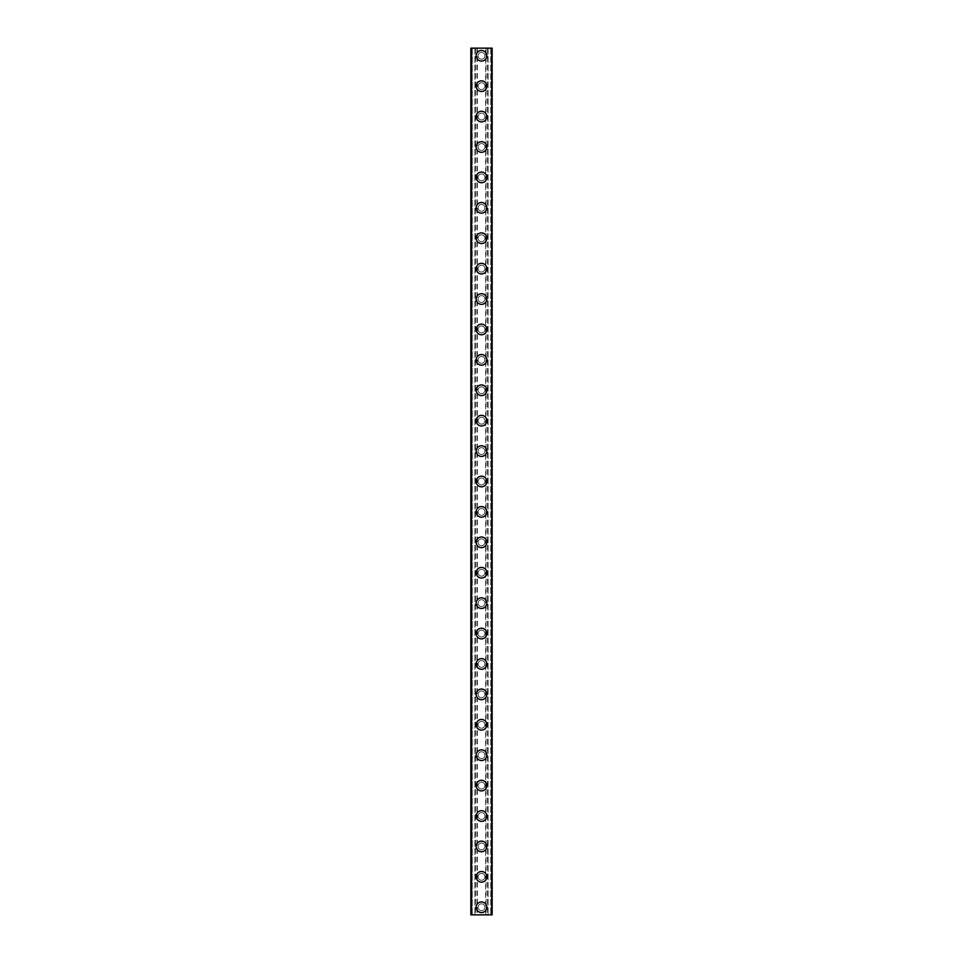 <?xml version="1.0" encoding="UTF-8"?>
<svg xmlns="http://www.w3.org/2000/svg" width="963" height="963" viewBox="0 0 963 963"><rect width="100%" height="100%" fill="white"/><g stroke="black" fill="none" stroke-linecap="round" stroke-linejoin="round"><path stroke-width="0.72" stroke-dasharray="4.82 3.61" d="M484.919 907.242A3.419 3.419 0 0 0 481.5 903.824A3.419 3.419 0 0 0 478.081 907.242A3.419 3.419 0 0 0 481.5 910.673A3.419 3.419 0 0 0 484.919 907.242A3.419 3.419 0 0 0 481.5 903.824A3.419 3.419 0 0 0 478.081 907.242A3.419 3.419 0 0 0 481.5 910.673A3.419 3.419 0 0 0 484.919 907.242M476.179 907.242A5.321 5.321 0 0 1 481.5 901.922A5.321 5.321 0 0 1 486.821 907.242A5.321 5.321 0 0 0 481.5 901.922A5.321 5.321 0 0 0 476.179 907.242A5.321 5.321 0 0 0 481.5 912.575A5.321 5.321 0 0 0 486.821 907.242A5.321 5.321 0 0 0 481.5 901.922A5.321 5.321 0 0 0 476.179 907.242A5.321 5.321 0 0 0 481.5 912.575A5.321 5.321 0 0 0 486.821 907.242A5.321 5.321 0 0 1 481.5 912.575A5.321 5.321 0 0 1 476.179 907.242M484.919 876.836A3.419 3.419 0 0 0 481.5 873.417A3.419 3.419 0 0 0 478.081 876.836A3.419 3.419 0 0 0 481.5 880.254A3.419 3.419 0 0 0 484.919 876.836A3.419 3.419 0 0 0 481.5 873.417A3.419 3.419 0 0 0 478.081 876.836A3.419 3.419 0 0 0 481.5 880.254A3.419 3.419 0 0 0 484.919 876.836M476.179 876.836A5.321 5.321 0 0 1 481.5 871.515A5.321 5.321 0 0 1 486.821 876.836A5.321 5.321 0 0 0 481.5 871.515A5.321 5.321 0 0 0 476.179 876.836A5.321 5.321 0 0 0 481.5 882.156A5.321 5.321 0 0 0 486.821 876.836A5.321 5.321 0 0 0 481.5 871.515A5.321 5.321 0 0 0 476.179 876.836A5.321 5.321 0 0 0 481.5 882.156A5.321 5.321 0 0 0 486.821 876.836A5.321 5.321 0 0 1 481.5 882.156A5.321 5.321 0 0 1 476.179 876.836M484.919 846.429A3.419 3.419 0 0 0 481.5 843.01A3.419 3.419 0 0 0 478.081 846.429A3.419 3.419 0 0 0 481.5 849.848A3.419 3.419 0 0 0 484.919 846.429A3.419 3.419 0 0 0 481.5 843.01A3.419 3.419 0 0 0 478.081 846.429A3.419 3.419 0 0 0 481.5 849.848A3.419 3.419 0 0 0 484.919 846.429M476.179 846.429A5.321 5.321 0 0 1 481.5 841.108A5.321 5.321 0 0 1 486.821 846.429A5.321 5.321 0 0 0 481.5 841.108A5.321 5.321 0 0 0 476.179 846.429A5.321 5.321 0 0 0 481.5 851.749A5.321 5.321 0 0 0 486.821 846.429A5.321 5.321 0 0 0 481.5 841.108A5.321 5.321 0 0 0 476.179 846.429A5.321 5.321 0 0 0 481.5 851.749A5.321 5.321 0 0 0 486.821 846.429A5.321 5.321 0 0 1 481.5 851.749A5.321 5.321 0 0 1 476.179 846.429M484.919 816.01A3.419 3.419 0 0 0 481.5 812.591A3.419 3.419 0 0 0 478.081 816.01A3.419 3.419 0 0 0 481.5 819.441A3.419 3.419 0 0 0 484.919 816.01A3.419 3.419 0 0 0 481.5 812.591A3.419 3.419 0 0 0 478.081 816.01A3.419 3.419 0 0 0 481.5 819.441A3.419 3.419 0 0 0 484.919 816.01M476.179 816.01A5.321 5.321 0 0 1 481.5 810.69A5.321 5.321 0 0 1 486.821 816.01A5.321 5.321 0 0 0 481.5 810.69A5.321 5.321 0 0 0 476.179 816.01A5.321 5.321 0 0 0 481.5 821.343A5.321 5.321 0 0 0 486.821 816.01A5.321 5.321 0 0 0 481.5 810.69A5.321 5.321 0 0 0 476.179 816.01A5.321 5.321 0 0 0 481.5 821.343A5.321 5.321 0 0 0 486.821 816.01A5.321 5.321 0 0 1 481.5 821.343A5.321 5.321 0 0 1 476.179 816.01M484.919 785.603A3.419 3.419 0 0 0 481.5 782.185A3.419 3.419 0 0 0 478.081 785.603A3.419 3.419 0 0 0 481.5 789.022A3.419 3.419 0 0 0 484.919 785.603A3.419 3.419 0 0 0 481.5 782.185A3.419 3.419 0 0 0 478.081 785.603A3.419 3.419 0 0 0 481.5 789.022A3.419 3.419 0 0 0 484.919 785.603M476.179 785.603A5.321 5.321 0 0 1 481.5 780.283A5.321 5.321 0 0 1 486.821 785.603A5.321 5.321 0 0 0 481.5 780.283A5.321 5.321 0 0 0 476.179 785.603A5.321 5.321 0 0 0 481.5 790.924A5.321 5.321 0 0 0 486.821 785.603A5.321 5.321 0 0 0 481.5 780.283A5.321 5.321 0 0 0 476.179 785.603A5.321 5.321 0 0 0 481.5 790.924A5.321 5.321 0 0 0 486.821 785.603A5.321 5.321 0 0 1 481.5 790.924A5.321 5.321 0 0 1 476.179 785.603M484.919 755.197A3.419 3.419 0 0 0 481.5 751.778A3.419 3.419 0 0 0 478.081 755.197A3.419 3.419 0 0 0 481.5 758.615A3.419 3.419 0 0 0 484.919 755.197A3.419 3.419 0 0 0 481.5 751.778A3.419 3.419 0 0 0 478.081 755.197A3.419 3.419 0 0 0 481.5 758.615A3.419 3.419 0 0 0 484.919 755.197M476.179 755.197A5.321 5.321 0 0 1 481.5 749.876A5.321 5.321 0 0 1 486.821 755.197A5.321 5.321 0 0 0 481.5 749.876A5.321 5.321 0 0 0 476.179 755.197A5.321 5.321 0 0 0 481.5 760.517A5.321 5.321 0 0 0 486.821 755.197A5.321 5.321 0 0 0 481.5 749.876A5.321 5.321 0 0 0 476.179 755.197A5.321 5.321 0 0 0 481.5 760.517A5.321 5.321 0 0 0 486.821 755.197A5.321 5.321 0 0 1 481.5 760.517A5.321 5.321 0 0 1 476.179 755.197M484.919 724.79A3.419 3.419 0 0 0 481.5 721.359A3.419 3.419 0 0 0 478.081 724.79A3.419 3.419 0 0 0 481.5 728.209A3.419 3.419 0 0 0 484.919 724.79A3.419 3.419 0 0 0 481.5 721.359A3.419 3.419 0 0 0 478.081 724.79A3.419 3.419 0 0 0 481.5 728.209A3.419 3.419 0 0 0 484.919 724.79M476.179 724.79A5.321 5.321 0 0 1 481.5 719.457A5.321 5.321 0 0 1 486.821 724.79A5.321 5.321 0 0 0 481.5 719.457A5.321 5.321 0 0 0 476.179 724.79A5.321 5.321 0 0 0 481.5 730.11A5.321 5.321 0 0 0 486.821 724.79A5.321 5.321 0 0 0 481.5 719.457A5.321 5.321 0 0 0 476.179 724.79A5.321 5.321 0 0 0 481.5 730.11A5.321 5.321 0 0 0 486.821 724.79A5.321 5.321 0 0 1 481.5 730.11A5.321 5.321 0 0 1 476.179 724.79M484.919 694.371A3.419 3.419 0 0 0 481.5 690.953A3.419 3.419 0 0 0 478.081 694.371A3.419 3.419 0 0 0 481.5 697.79A3.419 3.419 0 0 0 484.919 694.371A3.419 3.419 0 0 0 481.5 690.953A3.419 3.419 0 0 0 478.081 694.371A3.419 3.419 0 0 0 481.5 697.79A3.419 3.419 0 0 0 484.919 694.371M476.179 694.371A5.321 5.321 0 0 1 481.5 689.051A5.321 5.321 0 0 1 486.821 694.371A5.321 5.321 0 0 0 481.5 689.051A5.321 5.321 0 0 0 476.179 694.371A5.321 5.321 0 0 0 481.5 699.692A5.321 5.321 0 0 0 486.821 694.371A5.321 5.321 0 0 0 481.5 689.051A5.321 5.321 0 0 0 476.179 694.371A5.321 5.321 0 0 0 481.5 699.692A5.321 5.321 0 0 0 486.821 694.371A5.321 5.321 0 0 1 481.5 699.692A5.321 5.321 0 0 1 476.179 694.371M484.919 663.964A3.419 3.419 0 0 0 481.5 660.546A3.419 3.419 0 0 0 478.081 663.964A3.419 3.419 0 0 0 481.5 667.383A3.419 3.419 0 0 0 484.919 663.964A3.419 3.419 0 0 0 481.5 660.546A3.419 3.419 0 0 0 478.081 663.964A3.419 3.419 0 0 0 481.5 667.383A3.419 3.419 0 0 0 484.919 663.964M476.179 663.964A5.321 5.321 0 0 1 481.5 658.644A5.321 5.321 0 0 1 486.821 663.964A5.321 5.321 0 0 0 481.5 658.644A5.321 5.321 0 0 0 476.179 663.964A5.321 5.321 0 0 0 481.5 669.285A5.321 5.321 0 0 0 486.821 663.964A5.321 5.321 0 0 0 481.5 658.644A5.321 5.321 0 0 0 476.179 663.964A5.321 5.321 0 0 0 481.5 669.285A5.321 5.321 0 0 0 486.821 663.964A5.321 5.321 0 0 1 481.5 669.285A5.321 5.321 0 0 1 476.179 663.964M484.919 633.558A3.419 3.419 0 0 0 481.5 630.127A3.419 3.419 0 0 0 478.081 633.558A3.419 3.419 0 0 0 481.5 636.976A3.419 3.419 0 0 0 484.919 633.558A3.419 3.419 0 0 0 481.5 630.127A3.419 3.419 0 0 0 478.081 633.558A3.419 3.419 0 0 0 481.5 636.976A3.419 3.419 0 0 0 484.919 633.558M476.179 633.558A5.321 5.321 0 0 1 481.5 628.225A5.321 5.321 0 0 1 486.821 633.558A5.321 5.321 0 0 0 481.5 628.225A5.321 5.321 0 0 0 476.179 633.558A5.321 5.321 0 0 0 481.5 638.878A5.321 5.321 0 0 0 486.821 633.558A5.321 5.321 0 0 0 481.5 628.225A5.321 5.321 0 0 0 476.179 633.558A5.321 5.321 0 0 0 481.5 638.878A5.321 5.321 0 0 0 486.821 633.558A5.321 5.321 0 0 1 481.5 638.878A5.321 5.321 0 0 1 476.179 633.558M484.919 603.139A3.419 3.419 0 0 0 481.5 599.72A3.419 3.419 0 0 0 478.081 603.139A3.419 3.419 0 0 0 481.5 606.558A3.419 3.419 0 0 0 484.919 603.139A3.419 3.419 0 0 0 481.5 599.72A3.419 3.419 0 0 0 478.081 603.139A3.419 3.419 0 0 0 481.5 606.558A3.419 3.419 0 0 0 484.919 603.139M476.179 603.139A5.321 5.321 0 0 1 481.5 597.818A5.321 5.321 0 0 1 486.821 603.139A5.321 5.321 0 0 0 481.5 597.818A5.321 5.321 0 0 0 476.179 603.139A5.321 5.321 0 0 0 481.5 608.46A5.321 5.321 0 0 0 486.821 603.139A5.321 5.321 0 0 0 481.5 597.818A5.321 5.321 0 0 0 476.179 603.139A5.321 5.321 0 0 0 481.5 608.46A5.321 5.321 0 0 0 486.821 603.139A5.321 5.321 0 0 1 481.5 608.46A5.321 5.321 0 0 1 476.179 603.139M484.919 572.732A3.419 3.419 0 0 0 481.5 569.314A3.419 3.419 0 0 0 478.081 572.732A3.419 3.419 0 0 0 481.5 576.151A3.419 3.419 0 0 0 484.919 572.732A3.419 3.419 0 0 0 481.5 569.314A3.419 3.419 0 0 0 478.081 572.732A3.419 3.419 0 0 0 481.5 576.151A3.419 3.419 0 0 0 484.919 572.732M476.179 572.732A5.321 5.321 0 0 1 481.5 567.412A5.321 5.321 0 0 1 486.821 572.732A5.321 5.321 0 0 0 481.5 567.412A5.321 5.321 0 0 0 476.179 572.732A5.321 5.321 0 0 0 481.5 578.053A5.321 5.321 0 0 0 486.821 572.732A5.321 5.321 0 0 0 481.5 567.412A5.321 5.321 0 0 0 476.179 572.732A5.321 5.321 0 0 0 481.5 578.053A5.321 5.321 0 0 0 486.821 572.732A5.321 5.321 0 0 1 481.5 578.053A5.321 5.321 0 0 1 476.179 572.732M484.919 542.325A3.419 3.419 0 0 0 481.5 538.895A3.419 3.419 0 0 0 478.081 542.325A3.419 3.419 0 0 0 481.5 545.744A3.419 3.419 0 0 0 484.919 542.325A3.419 3.419 0 0 0 481.5 538.895A3.419 3.419 0 0 0 478.081 542.325A3.419 3.419 0 0 0 481.5 545.744A3.419 3.419 0 0 0 484.919 542.325M476.179 542.325A5.321 5.321 0 0 1 481.5 537.005A5.321 5.321 0 0 1 486.821 542.325A5.321 5.321 0 0 0 481.5 537.005A5.321 5.321 0 0 0 476.179 542.325A5.321 5.321 0 0 0 481.5 547.646A5.321 5.321 0 0 0 486.821 542.325A5.321 5.321 0 0 0 481.5 537.005A5.321 5.321 0 0 0 476.179 542.325A5.321 5.321 0 0 0 481.5 547.646A5.321 5.321 0 0 0 486.821 542.325A5.321 5.321 0 0 1 481.5 547.646A5.321 5.321 0 0 1 476.179 542.325M484.919 511.907A3.419 3.419 0 0 0 481.5 508.488A3.419 3.419 0 0 0 478.081 511.907A3.419 3.419 0 0 0 481.5 515.337A3.419 3.419 0 0 0 484.919 511.907A3.419 3.419 0 0 0 481.5 508.488A3.419 3.419 0 0 0 478.081 511.907A3.419 3.419 0 0 0 481.5 515.337A3.419 3.419 0 0 0 484.919 511.907M476.179 511.907A5.321 5.321 0 0 1 481.5 506.586A5.321 5.321 0 0 1 486.821 511.907A5.321 5.321 0 0 0 481.5 506.586A5.321 5.321 0 0 0 476.179 511.907A5.321 5.321 0 0 0 481.5 517.227A5.321 5.321 0 0 0 486.821 511.907A5.321 5.321 0 0 0 481.5 506.586A5.321 5.321 0 0 0 476.179 511.907A5.321 5.321 0 0 0 481.5 517.227A5.321 5.321 0 0 0 486.821 511.907A5.321 5.321 0 0 1 481.5 517.227A5.321 5.321 0 0 1 476.179 511.907M484.919 481.5A3.419 3.419 0 0 0 481.5 478.081A3.419 3.419 0 0 0 478.081 481.5A3.419 3.419 0 0 0 481.5 484.919A3.419 3.419 0 0 0 484.919 481.5A3.419 3.419 0 0 0 481.5 478.081A3.419 3.419 0 0 0 478.081 481.5A3.419 3.419 0 0 0 481.5 484.919A3.419 3.419 0 0 0 484.919 481.5M476.179 481.5A5.321 5.321 0 0 1 481.5 476.179A5.321 5.321 0 0 1 486.821 481.5A5.321 5.321 0 0 0 481.5 476.179A5.321 5.321 0 0 0 476.179 481.5A5.321 5.321 0 0 0 481.5 486.821A5.321 5.321 0 0 0 486.821 481.5A5.321 5.321 0 0 0 481.5 476.179A5.321 5.321 0 0 0 476.179 481.5A5.321 5.321 0 0 0 481.5 486.821A5.321 5.321 0 0 0 486.821 481.5A5.321 5.321 0 0 1 481.5 486.821A5.321 5.321 0 0 1 476.179 481.5M484.919 451.093A3.419 3.419 0 0 0 481.5 447.663A3.419 3.419 0 0 0 478.081 451.093A3.419 3.419 0 0 0 481.5 454.512A3.419 3.419 0 0 0 484.919 451.093A3.419 3.419 0 0 0 481.5 447.663A3.419 3.419 0 0 0 478.081 451.093A3.419 3.419 0 0 0 481.5 454.512A3.419 3.419 0 0 0 484.919 451.093M476.179 451.093A5.321 5.321 0 0 1 481.5 445.773A5.321 5.321 0 0 1 486.821 451.093A5.321 5.321 0 0 0 481.5 445.773A5.321 5.321 0 0 0 476.179 451.093A5.321 5.321 0 0 0 481.5 456.414A5.321 5.321 0 0 0 486.821 451.093A5.321 5.321 0 0 0 481.5 445.773A5.321 5.321 0 0 0 476.179 451.093A5.321 5.321 0 0 0 481.5 456.414A5.321 5.321 0 0 0 486.821 451.093A5.321 5.321 0 0 1 481.5 456.414A5.321 5.321 0 0 1 476.179 451.093M484.919 420.675A3.419 3.419 0 0 0 481.5 417.256A3.419 3.419 0 0 0 478.081 420.675A3.419 3.419 0 0 0 481.5 424.105A3.419 3.419 0 0 0 484.919 420.675A3.419 3.419 0 0 0 481.5 417.256A3.419 3.419 0 0 0 478.081 420.675A3.419 3.419 0 0 0 481.5 424.105A3.419 3.419 0 0 0 484.919 420.675M476.179 420.675A5.321 5.321 0 0 1 481.5 415.354A5.321 5.321 0 0 1 486.821 420.675A5.321 5.321 0 0 0 481.5 415.354A5.321 5.321 0 0 0 476.179 420.675A5.321 5.321 0 0 0 481.5 425.995A5.321 5.321 0 0 0 486.821 420.675A5.321 5.321 0 0 0 481.5 415.354A5.321 5.321 0 0 0 476.179 420.675A5.321 5.321 0 0 0 481.5 425.995A5.321 5.321 0 0 0 486.821 420.675A5.321 5.321 0 0 1 481.5 425.995A5.321 5.321 0 0 1 476.179 420.675M484.919 390.268A3.419 3.419 0 0 0 481.5 386.849A3.419 3.419 0 0 0 478.081 390.268A3.419 3.419 0 0 0 481.5 393.686A3.419 3.419 0 0 0 484.919 390.268A3.419 3.419 0 0 0 481.5 386.849A3.419 3.419 0 0 0 478.081 390.268A3.419 3.419 0 0 0 481.5 393.686A3.419 3.419 0 0 0 484.919 390.268M476.179 390.268A5.321 5.321 0 0 1 481.5 384.947A5.321 5.321 0 0 1 486.821 390.268A5.321 5.321 0 0 0 481.5 384.947A5.321 5.321 0 0 0 476.179 390.268A5.321 5.321 0 0 0 481.5 395.588A5.321 5.321 0 0 0 486.821 390.268A5.321 5.321 0 0 0 481.5 384.947A5.321 5.321 0 0 0 476.179 390.268A5.321 5.321 0 0 0 481.5 395.588A5.321 5.321 0 0 0 486.821 390.268A5.321 5.321 0 0 1 481.5 395.588A5.321 5.321 0 0 1 476.179 390.268M484.919 359.861A3.419 3.419 0 0 0 481.5 356.442A3.419 3.419 0 0 0 478.081 359.861A3.419 3.419 0 0 0 481.5 363.28A3.419 3.419 0 0 0 484.919 359.861A3.419 3.419 0 0 0 481.5 356.442A3.419 3.419 0 0 0 478.081 359.861A3.419 3.419 0 0 0 481.5 363.28A3.419 3.419 0 0 0 484.919 359.861M476.179 359.861A5.321 5.321 0 0 1 481.5 354.54A5.321 5.321 0 0 1 486.821 359.861A5.321 5.321 0 0 0 481.5 354.54A5.321 5.321 0 0 0 476.179 359.861A5.321 5.321 0 0 0 481.5 365.182A5.321 5.321 0 0 0 486.821 359.861A5.321 5.321 0 0 0 481.5 354.54A5.321 5.321 0 0 0 476.179 359.861A5.321 5.321 0 0 0 481.5 365.182A5.321 5.321 0 0 0 486.821 359.861A5.321 5.321 0 0 1 481.5 365.182A5.321 5.321 0 0 1 476.179 359.861M484.919 329.442A3.419 3.419 0 0 0 481.5 326.024A3.419 3.419 0 0 0 478.081 329.442A3.419 3.419 0 0 0 481.5 332.873A3.419 3.419 0 0 0 484.919 329.442A3.419 3.419 0 0 0 481.5 326.024A3.419 3.419 0 0 0 478.081 329.442A3.419 3.419 0 0 0 481.5 332.873A3.419 3.419 0 0 0 484.919 329.442M476.179 329.442A5.321 5.321 0 0 1 481.5 324.122A5.321 5.321 0 0 1 486.821 329.442A5.321 5.321 0 0 0 481.5 324.122A5.321 5.321 0 0 0 476.179 329.442A5.321 5.321 0 0 0 481.5 334.775A5.321 5.321 0 0 0 486.821 329.442A5.321 5.321 0 0 0 481.5 324.122A5.321 5.321 0 0 0 476.179 329.442A5.321 5.321 0 0 0 481.5 334.775A5.321 5.321 0 0 0 486.821 329.442A5.321 5.321 0 0 1 481.5 334.775A5.321 5.321 0 0 1 476.179 329.442M484.919 299.036A3.419 3.419 0 0 0 481.5 295.617A3.419 3.419 0 0 0 478.081 299.036A3.419 3.419 0 0 0 481.5 302.454A3.419 3.419 0 0 0 484.919 299.036A3.419 3.419 0 0 0 481.5 295.617A3.419 3.419 0 0 0 478.081 299.036A3.419 3.419 0 0 0 481.5 302.454A3.419 3.419 0 0 0 484.919 299.036M476.179 299.036A5.321 5.321 0 0 1 481.5 293.715A5.321 5.321 0 0 1 486.821 299.036A5.321 5.321 0 0 0 481.5 293.715A5.321 5.321 0 0 0 476.179 299.036A5.321 5.321 0 0 0 481.5 304.356A5.321 5.321 0 0 0 486.821 299.036A5.321 5.321 0 0 0 481.5 293.715A5.321 5.321 0 0 0 476.179 299.036A5.321 5.321 0 0 0 481.5 304.356A5.321 5.321 0 0 0 486.821 299.036A5.321 5.321 0 0 1 481.5 304.356A5.321 5.321 0 0 1 476.179 299.036M484.919 268.629A3.419 3.419 0 0 0 481.5 265.21A3.419 3.419 0 0 0 478.081 268.629A3.419 3.419 0 0 0 481.5 272.048A3.419 3.419 0 0 0 484.919 268.629A3.419 3.419 0 0 0 481.5 265.21A3.419 3.419 0 0 0 478.081 268.629A3.419 3.419 0 0 0 481.5 272.048A3.419 3.419 0 0 0 484.919 268.629M476.179 268.629A5.321 5.321 0 0 1 481.5 263.308A5.321 5.321 0 0 1 486.821 268.629A5.321 5.321 0 0 0 481.5 263.308A5.321 5.321 0 0 0 476.179 268.629A5.321 5.321 0 0 0 481.5 273.949A5.321 5.321 0 0 0 486.821 268.629A5.321 5.321 0 0 0 481.5 263.308A5.321 5.321 0 0 0 476.179 268.629A5.321 5.321 0 0 0 481.5 273.949A5.321 5.321 0 0 0 486.821 268.629A5.321 5.321 0 0 1 481.5 273.949A5.321 5.321 0 0 1 476.179 268.629M484.919 238.21A3.419 3.419 0 0 0 481.5 234.791A3.419 3.419 0 0 0 478.081 238.21A3.419 3.419 0 0 0 481.5 241.641A3.419 3.419 0 0 0 484.919 238.21A3.419 3.419 0 0 0 481.5 234.791A3.419 3.419 0 0 0 478.081 238.21A3.419 3.419 0 0 0 481.5 241.641A3.419 3.419 0 0 0 484.919 238.21M476.179 238.21A5.321 5.321 0 0 1 481.5 232.89A5.321 5.321 0 0 1 486.821 238.21A5.321 5.321 0 0 0 481.5 232.89A5.321 5.321 0 0 0 476.179 238.21A5.321 5.321 0 0 0 481.5 243.543A5.321 5.321 0 0 0 486.821 238.21A5.321 5.321 0 0 0 481.5 232.89A5.321 5.321 0 0 0 476.179 238.21A5.321 5.321 0 0 0 481.5 243.543A5.321 5.321 0 0 0 486.821 238.21A5.321 5.321 0 0 1 481.5 243.543A5.321 5.321 0 0 1 476.179 238.21M484.919 207.803A3.419 3.419 0 0 0 481.5 204.385A3.419 3.419 0 0 0 478.081 207.803A3.419 3.419 0 0 0 481.5 211.222A3.419 3.419 0 0 0 484.919 207.803A3.419 3.419 0 0 0 481.5 204.385A3.419 3.419 0 0 0 478.081 207.803A3.419 3.419 0 0 0 481.5 211.222A3.419 3.419 0 0 0 484.919 207.803M476.179 207.803A5.321 5.321 0 0 1 481.5 202.483A5.321 5.321 0 0 1 486.821 207.803A5.321 5.321 0 0 0 481.5 202.483A5.321 5.321 0 0 0 476.179 207.803A5.321 5.321 0 0 0 481.5 213.124A5.321 5.321 0 0 0 486.821 207.803A5.321 5.321 0 0 0 481.5 202.483A5.321 5.321 0 0 0 476.179 207.803A5.321 5.321 0 0 0 481.5 213.124A5.321 5.321 0 0 0 486.821 207.803A5.321 5.321 0 0 1 481.5 213.124A5.321 5.321 0 0 1 476.179 207.803M484.919 177.397A3.419 3.419 0 0 0 481.5 173.978A3.419 3.419 0 0 0 478.081 177.397A3.419 3.419 0 0 0 481.5 180.815A3.419 3.419 0 0 0 484.919 177.397A3.419 3.419 0 0 0 481.5 173.978A3.419 3.419 0 0 0 478.081 177.397A3.419 3.419 0 0 0 481.5 180.815A3.419 3.419 0 0 0 484.919 177.397M476.179 177.397A5.321 5.321 0 0 1 481.5 172.076A5.321 5.321 0 0 1 486.821 177.397A5.321 5.321 0 0 0 481.5 172.076A5.321 5.321 0 0 0 476.179 177.397A5.321 5.321 0 0 0 481.5 182.717A5.321 5.321 0 0 0 486.821 177.397A5.321 5.321 0 0 0 481.5 172.076A5.321 5.321 0 0 0 476.179 177.397A5.321 5.321 0 0 0 481.5 182.717A5.321 5.321 0 0 0 486.821 177.397A5.321 5.321 0 0 1 481.5 182.717A5.321 5.321 0 0 1 476.179 177.397M484.919 146.99A3.419 3.419 0 0 0 481.5 143.559A3.419 3.419 0 0 0 478.081 146.99A3.419 3.419 0 0 0 481.5 150.409A3.419 3.419 0 0 0 484.919 146.99A3.419 3.419 0 0 0 481.5 143.559A3.419 3.419 0 0 0 478.081 146.99A3.419 3.419 0 0 0 481.5 150.409A3.419 3.419 0 0 0 484.919 146.99M476.179 146.99A5.321 5.321 0 0 1 481.5 141.657A5.321 5.321 0 0 1 486.821 146.99A5.321 5.321 0 0 0 481.5 141.657A5.321 5.321 0 0 0 476.179 146.99A5.321 5.321 0 0 0 481.5 152.31A5.321 5.321 0 0 0 486.821 146.99A5.321 5.321 0 0 0 481.5 141.657A5.321 5.321 0 0 0 476.179 146.99A5.321 5.321 0 0 0 481.5 152.31A5.321 5.321 0 0 0 486.821 146.99A5.321 5.321 0 0 1 481.5 152.31A5.321 5.321 0 0 1 476.179 146.99M484.919 116.571A3.419 3.419 0 0 0 481.5 113.153A3.419 3.419 0 0 0 478.081 116.571A3.419 3.419 0 0 0 481.5 119.99A3.419 3.419 0 0 0 484.919 116.571A3.419 3.419 0 0 0 481.5 113.153A3.419 3.419 0 0 0 478.081 116.571A3.419 3.419 0 0 0 481.5 119.99A3.419 3.419 0 0 0 484.919 116.571M476.179 116.571A5.321 5.321 0 0 1 481.5 111.251A5.321 5.321 0 0 1 486.821 116.571A5.321 5.321 0 0 0 481.5 111.251A5.321 5.321 0 0 0 476.179 116.571A5.321 5.321 0 0 0 481.5 121.892A5.321 5.321 0 0 0 486.821 116.571A5.321 5.321 0 0 0 481.5 111.251A5.321 5.321 0 0 0 476.179 116.571A5.321 5.321 0 0 0 481.5 121.892A5.321 5.321 0 0 0 486.821 116.571A5.321 5.321 0 0 1 481.5 121.892A5.321 5.321 0 0 1 476.179 116.571M484.919 86.164A3.419 3.419 0 0 0 481.5 82.746A3.419 3.419 0 0 0 478.081 86.164A3.419 3.419 0 0 0 481.5 89.583A3.419 3.419 0 0 0 484.919 86.164A3.419 3.419 0 0 0 481.5 82.746A3.419 3.419 0 0 0 478.081 86.164A3.419 3.419 0 0 0 481.5 89.583A3.419 3.419 0 0 0 484.919 86.164M476.179 86.164A5.321 5.321 0 0 1 481.5 80.844A5.321 5.321 0 0 1 486.821 86.164A5.321 5.321 0 0 0 481.5 80.844A5.321 5.321 0 0 0 476.179 86.164A5.321 5.321 0 0 0 481.5 91.485A5.321 5.321 0 0 0 486.821 86.164A5.321 5.321 0 0 0 481.5 80.844A5.321 5.321 0 0 0 476.179 86.164A5.321 5.321 0 0 0 481.5 91.485A5.321 5.321 0 0 0 486.821 86.164A5.321 5.321 0 0 1 481.5 91.485A5.321 5.321 0 0 1 476.179 86.164M484.919 55.758A3.419 3.419 0 0 0 481.5 52.327A3.419 3.419 0 0 0 478.081 55.758A3.419 3.419 0 0 0 481.5 59.176A3.419 3.419 0 0 0 484.919 55.758A3.419 3.419 0 0 0 481.5 52.327A3.419 3.419 0 0 0 478.081 55.758A3.419 3.419 0 0 0 481.5 59.176A3.419 3.419 0 0 0 484.919 55.758M476.179 55.758A5.321 5.321 0 0 1 481.5 50.425A5.321 5.321 0 0 1 486.821 55.758A5.321 5.321 0 0 0 481.5 50.425A5.321 5.321 0 0 0 476.179 55.758A5.321 5.321 0 0 0 481.5 61.078A5.321 5.321 0 0 0 486.821 55.758A5.321 5.321 0 0 0 481.5 50.425A5.321 5.321 0 0 0 476.179 55.758A5.321 5.321 0 0 0 481.5 61.078A5.321 5.321 0 0 0 486.821 55.758A5.321 5.321 0 0 1 481.5 61.078A5.321 5.321 0 0 1 476.179 55.758M484.341 48.15L482.198 48.162L484.341 48.15M482.198 48.15L484.63 48.162L482.198 48.162M480.2 48.15L477.913 48.15L480.2 48.162M477.913 48.15L480.778 48.15L477.913 48.162M485.677 48.15L470.859 48.15L470.859 914.85L492.141 914.85L487.964 914.85L492.141 914.85L492.141 48.15L485.677 48.15L485.677 914.85M470.943 48.15L475.036 48.15L470.943 48.15L470.943 914.85L470.943 48.15M492.057 48.15L488.072 48.15L492.057 48.15L492.057 914.85L492.057 48.15M478.659 914.85L480.802 914.838L478.659 914.85M480.802 914.85L478.37 914.838L480.802 914.838M472.147 914.85L472.159 48.15L472.147 914.85M476.938 48.15L476.938 914.85M477.323 48.15L477.323 914.85M475.421 48.15L475.421 914.85M475.036 48.15L475.036 914.85M472.002 48.15L472.002 914.85M470.859 48.15L470.859 914.85L470.859 48.15M487.964 48.15L487.964 914.85M492.141 48.15L492.141 914.85L492.141 48.15M490.998 48.15L490.998 914.85M487.579 48.15L487.579 914.85M486.062 48.15L486.062 914.85M474.928 48.15L474.928 914.85L474.928 48.15M490.853 48.15L490.841 914.85L490.853 48.15M488.072 48.15L488.072 914.85L488.072 48.15M472.219 48.15L472.219 914.85L472.219 48.15M472.087 48.15L472.087 914.85L472.087 48.15M490.781 48.15L490.781 914.85L490.781 48.15M490.913 48.15L490.913 914.85L490.913 48.15"/><path stroke-width="1.44" d="M476.179 907.242A5.321 5.321 0 0 1 481.5 901.922A5.321 5.321 0 0 1 486.821 907.242A5.321 5.321 0 0 1 481.5 912.575A5.321 5.321 0 0 1 476.179 907.242M476.179 876.836A5.321 5.321 0 0 1 481.5 871.515A5.321 5.321 0 0 1 486.821 876.836A5.321 5.321 0 0 1 481.5 882.156A5.321 5.321 0 0 1 476.179 876.836M476.179 846.429A5.321 5.321 0 0 1 481.5 841.108A5.321 5.321 0 0 1 486.821 846.429A5.321 5.321 0 0 1 481.5 851.749A5.321 5.321 0 0 1 476.179 846.429M476.179 816.01A5.321 5.321 0 0 1 481.5 810.69A5.321 5.321 0 0 1 486.821 816.01A5.321 5.321 0 0 1 481.5 821.343A5.321 5.321 0 0 1 476.179 816.01M476.179 785.603A5.321 5.321 0 0 1 481.5 780.283A5.321 5.321 0 0 1 486.821 785.603A5.321 5.321 0 0 1 481.5 790.924A5.321 5.321 0 0 1 476.179 785.603M476.179 755.197A5.321 5.321 0 0 1 481.5 749.876A5.321 5.321 0 0 1 486.821 755.197A5.321 5.321 0 0 1 481.5 760.517A5.321 5.321 0 0 1 476.179 755.197M476.179 724.79A5.321 5.321 0 0 1 481.5 719.457A5.321 5.321 0 0 1 486.821 724.79A5.321 5.321 0 0 1 481.5 730.11A5.321 5.321 0 0 1 476.179 724.79M476.179 694.371A5.321 5.321 0 0 1 481.5 689.051A5.321 5.321 0 0 1 486.821 694.371A5.321 5.321 0 0 1 481.5 699.692A5.321 5.321 0 0 1 476.179 694.371M476.179 663.964A5.321 5.321 0 0 1 481.5 658.644A5.321 5.321 0 0 1 486.821 663.964A5.321 5.321 0 0 1 481.5 669.285A5.321 5.321 0 0 1 476.179 663.964M476.179 633.558A5.321 5.321 0 0 1 481.5 628.225A5.321 5.321 0 0 1 486.821 633.558A5.321 5.321 0 0 1 481.5 638.878A5.321 5.321 0 0 1 476.179 633.558M476.179 603.139A5.321 5.321 0 0 1 481.5 597.818A5.321 5.321 0 0 1 486.821 603.139A5.321 5.321 0 0 1 481.5 608.46A5.321 5.321 0 0 1 476.179 603.139M476.179 572.732A5.321 5.321 0 0 1 481.5 567.412A5.321 5.321 0 0 1 486.821 572.732A5.321 5.321 0 0 1 481.5 578.053A5.321 5.321 0 0 1 476.179 572.732M476.179 542.325A5.321 5.321 0 0 1 481.5 537.005A5.321 5.321 0 0 1 486.821 542.325A5.321 5.321 0 0 1 481.5 547.646A5.321 5.321 0 0 1 476.179 542.325M476.179 511.907A5.321 5.321 0 0 1 481.5 506.586A5.321 5.321 0 0 1 486.821 511.907A5.321 5.321 0 0 1 481.5 517.227A5.321 5.321 0 0 1 476.179 511.907M476.179 481.5A5.321 5.321 0 0 1 481.5 476.179A5.321 5.321 0 0 1 486.821 481.5A5.321 5.321 0 0 1 481.5 486.821A5.321 5.321 0 0 1 476.179 481.5M476.179 451.093A5.321 5.321 0 0 1 481.5 445.773A5.321 5.321 0 0 1 486.821 451.093A5.321 5.321 0 0 1 481.5 456.414A5.321 5.321 0 0 1 476.179 451.093M476.179 420.675A5.321 5.321 0 0 1 481.5 415.354A5.321 5.321 0 0 1 486.821 420.675A5.321 5.321 0 0 1 481.5 425.995A5.321 5.321 0 0 1 476.179 420.675M476.179 390.268A5.321 5.321 0 0 1 481.5 384.947A5.321 5.321 0 0 1 486.821 390.268A5.321 5.321 0 0 1 481.5 395.588A5.321 5.321 0 0 1 476.179 390.268M476.179 359.861A5.321 5.321 0 0 1 481.5 354.54A5.321 5.321 0 0 1 486.821 359.861A5.321 5.321 0 0 1 481.5 365.182A5.321 5.321 0 0 1 476.179 359.861M476.179 329.442A5.321 5.321 0 0 1 481.5 324.122A5.321 5.321 0 0 1 486.821 329.442A5.321 5.321 0 0 1 481.5 334.775A5.321 5.321 0 0 1 476.179 329.442M476.179 299.036A5.321 5.321 0 0 1 481.5 293.715A5.321 5.321 0 0 1 486.821 299.036A5.321 5.321 0 0 1 481.5 304.356A5.321 5.321 0 0 1 476.179 299.036M476.179 268.629A5.321 5.321 0 0 1 481.5 263.308A5.321 5.321 0 0 1 486.821 268.629A5.321 5.321 0 0 1 481.5 273.949A5.321 5.321 0 0 1 476.179 268.629M476.179 238.21A5.321 5.321 0 0 1 481.5 232.89A5.321 5.321 0 0 1 486.821 238.21A5.321 5.321 0 0 1 481.5 243.543A5.321 5.321 0 0 1 476.179 238.21M476.179 207.803A5.321 5.321 0 0 1 481.5 202.483A5.321 5.321 0 0 1 486.821 207.803A5.321 5.321 0 0 1 481.5 213.124A5.321 5.321 0 0 1 476.179 207.803M476.179 177.397A5.321 5.321 0 0 1 481.5 172.076A5.321 5.321 0 0 1 486.821 177.397A5.321 5.321 0 0 1 481.5 182.717A5.321 5.321 0 0 1 476.179 177.397M476.179 146.99A5.321 5.321 0 0 1 481.5 141.657A5.321 5.321 0 0 1 486.821 146.99A5.321 5.321 0 0 1 481.5 152.31A5.321 5.321 0 0 1 476.179 146.99M476.179 116.571A5.321 5.321 0 0 1 481.5 111.251A5.321 5.321 0 0 1 486.821 116.571A5.321 5.321 0 0 1 481.5 121.892A5.321 5.321 0 0 1 476.179 116.571M476.179 86.164A5.321 5.321 0 0 1 481.5 80.844A5.321 5.321 0 0 1 486.821 86.164A5.321 5.321 0 0 1 481.5 91.485A5.321 5.321 0 0 1 476.179 86.164M476.179 55.758A5.321 5.321 0 0 1 481.5 50.425A5.321 5.321 0 0 1 486.821 55.758A5.321 5.321 0 0 1 481.5 61.078A5.321 5.321 0 0 1 476.179 55.758M492.081 48.15L470.859 48.15L470.859 914.85L492.141 914.85L492.141 48.15L492.081 914.85M471.232 48.15L471.232 914.85M491.768 48.15L491.768 914.85M470.919 48.15L470.919 914.85"/></g></svg>
